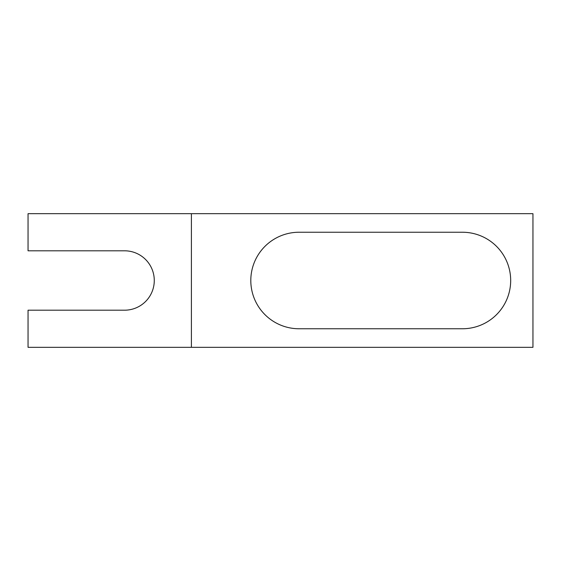<?xml version="1.0" encoding="UTF-8"?>
<svg xmlns="http://www.w3.org/2000/svg" width="561" height="561" viewBox="0 0 561 561"><rect width="100%" height="100%" fill="white"/><g stroke="black" fill="none" stroke-linecap="round" stroke-linejoin="round"><path stroke-width="0.42" stroke-dasharray="2.81 2.1" d="M462.411 232.24L299.062 232.24A48.26 48.26 0 0 0 250.802 280.5A48.26 48.26 0 0 0 299.062 328.76L462.411 328.76A48.26 48.26 0 0 0 510.678 280.5A48.26 48.26 0 0 0 462.411 232.24M28.05 310.198L124.577 310.198A29.698 29.698 0 0 0 154.275 280.5A29.698 29.698 0 0 0 124.577 250.802L28.05 250.802L28.05 213.678L532.95 213.678L532.95 347.322L28.05 347.322L28.05 310.198M191.399 213.678L191.399 347.322"/><path stroke-width="0.84" d="M299.062 232.24L462.411 232.24A48.26 48.26 0 0 1 510.678 280.5A48.26 48.26 0 0 1 462.411 328.76L299.062 328.76A48.26 48.26 0 0 1 250.802 280.5A48.26 48.26 0 0 1 299.062 232.24M191.399 213.678L28.05 213.678L28.05 250.802L124.577 250.802A29.698 29.698 0 0 1 154.275 280.5A29.698 29.698 0 0 1 124.577 310.198L28.05 310.198L28.05 347.322L532.95 347.322L532.95 213.678L191.399 213.678L191.399 347.322"/></g></svg>
